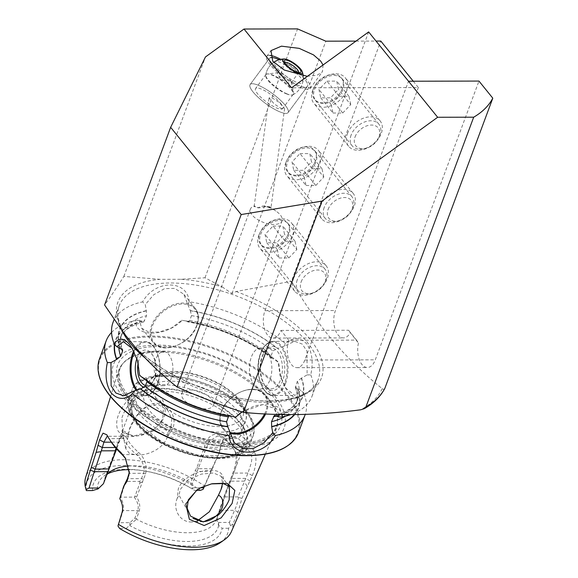 <?xml version="1.0" encoding="UTF-8"?>
<svg xmlns="http://www.w3.org/2000/svg" width="578" height="578" viewBox="0 0 578 578"><rect width="100%" height="100%" fill="white"/><g stroke="black" fill="none" stroke-linecap="round" stroke-linejoin="round"><path stroke-width="0.43" stroke-dasharray="2.89 2.17" d="M216.931 498.106L221.511 488.836C226.15 476.655 222.566 470.456 210.775 470.232C199.266 470.167 182.46 477.081 178.284 488.909L177.287 498.171L179.079 495.31L180.119 489.703L187.814 480.137L201.31 474.112L213.549 472.992L221.186 476.301L222.653 483.266M167.338 436.722C164.007 448.066 148.777 455.392 137.434 455.067L129.472 453.513L125.773 448.636L129.58 428.674C133.807 416.89 144.948 403.047 156.645 403.336C168.35 402.938 177.41 416.803 172.829 428.544L167.338 436.722L168.046 432.857L170.98 427.778L171.782 418.942L167.931 410.438L158.199 404.463L146.696 406.565L136.249 416.348L130.122 427.872L128.648 432.958L121.965 430.502L123.02 432.655L133.475 436.217C140.172 435.985 146.978 434.143 153.907 430.675C160.821 425.82 165.539 426.542 168.046 432.857M129.089 398.639C117.984 411.139 114.336 421.976 118.143 431.145C124.624 438.283 135.584 438.29 151.01 431.174C165.07 422.07 168.675 411.254 161.84 398.726C152.505 388.12 141.588 388.098 129.089 398.639M121.922 417.735C124.176 411.789 126.062 407.454 131.77 401.421L146.509 394.044L159.615 400.164L163.444 408.675L162.786 417.641C160.951 423.103 156.956 427.612 150.8 431.152L133.814 435.964L122.558 432.084L121.922 417.735M212.162 483.735L201.281 487.399L197.611 489.472M267.419 206.397C273.083 208.304 271.653 208.145 263.142 205.913L257.672 207.82L254.652 205.934L254.125 206.476L258.612 207.914L267.896 206.425L270.952 207.87L284.593 108.715L280.915 108.324L274.167 103.924L269.073 97.841L272.751 98.231L279.499 102.631L284.593 108.715M272.426 65.733A23.604 6.011 36.5 0 0 292.345 82.141A23.604 6.011 36.5 0 0 307.453 86.389A23.604 6.011 36.5 0 0 304.534 78.991A23.604 6.011 36.5 0 0 279.196 59.722A23.604 6.011 -143.5 0 1 304.534 78.991A23.604 6.011 -143.5 0 1 307.453 86.389A23.604 6.011 -143.5 0 1 292.345 82.141A23.604 6.011 -143.5 0 1 272.426 65.733A23.604 6.011 -143.5 0 1 269.5 58.335A23.604 6.011 36.5 0 0 272.426 65.733M253.041 91.945A23.604 6.011 36.5 0 0 272.968 108.361A23.604 6.011 36.5 0 0 288.075 112.609A23.604 6.011 36.5 0 0 285.149 105.21A23.604 6.011 36.5 0 0 265.23 88.795A23.604 6.011 36.5 0 0 250.122 84.547A23.604 6.011 36.5 0 0 253.041 91.945A23.604 6.011 -143.5 0 1 250.122 84.547A23.604 6.011 -143.5 0 1 265.23 88.795A23.604 6.011 -143.5 0 1 285.149 105.21A23.604 6.011 -143.5 0 1 288.075 112.609A23.604 6.011 -143.5 0 1 272.968 108.361A23.604 6.011 -143.5 0 1 253.041 91.945M323.044 64.989L322.445 71.78L317.055 75.256L307.373 76.339M269.868 55.423A26.971 6.871 36.5 0 0 266.79 56.326A26.971 6.871 36.5 0 0 270.128 64.779A26.971 6.871 36.5 0 0 292.894 83.543A26.971 6.871 36.5 0 0 310.169 88.391A26.971 6.871 36.5 0 0 306.824 79.937A26.971 6.871 36.5 0 0 303.262 75.993M342.306 88.492A17.196 11.871 -39 0 1 329.135 101.432A17.196 11.871 -39 0 1 314.569 99.337A17.196 11.871 -39 0 1 313.565 88.564A17.196 11.871 -39 0 1 326.736 75.624A17.196 11.871 -39 0 1 341.309 77.719A17.196 11.871 -39 0 1 342.306 88.492M351.135 135.021A17.196 11.871 141 0 0 352.139 145.801A17.196 11.871 141 0 0 366.705 147.896A17.196 11.871 141 0 0 379.883 134.956A17.196 11.871 141 0 0 378.879 124.176A17.196 11.871 141 0 0 364.313 122.088A17.196 11.871 141 0 0 351.135 135.021M315.357 160.973A17.196 11.871 -39 0 1 302.186 173.906A17.196 11.871 -39 0 1 287.613 171.818A17.196 11.871 -39 0 1 286.616 161.038A17.196 11.871 -39 0 1 299.787 148.105A17.196 11.871 -39 0 1 314.353 150.193A17.196 11.871 -39 0 1 315.357 160.973M324.186 207.502A17.196 11.871 141 0 0 325.183 218.282A17.196 11.871 141 0 0 339.756 220.37A17.196 11.871 141 0 0 352.927 207.437A17.196 11.871 141 0 0 351.923 196.657A17.196 11.871 141 0 0 337.357 194.562A17.196 11.871 141 0 0 324.186 207.502M288.4 233.447A17.196 11.871 -39 0 1 275.229 246.387A17.196 11.871 -39 0 1 260.656 244.292A17.196 11.871 -39 0 1 259.659 233.519A17.196 11.871 -39 0 1 272.83 220.579A17.196 11.871 -39 0 1 287.403 222.674A17.196 11.871 -39 0 1 288.4 233.447M297.229 279.976A17.196 11.871 141 0 0 298.234 290.756A17.196 11.871 141 0 0 312.799 292.851A17.196 11.871 141 0 0 325.97 279.911A17.196 11.871 141 0 0 324.973 269.131A17.196 11.871 141 0 0 310.4 267.043A17.196 11.871 141 0 0 297.229 279.976M413.27 81.223L418.356 87.524L347.905 87.683L264.97 310.689A17.535 9.624 -90.1 0 0 267.556 335.045A17.535 9.624 -90.1 0 0 272.989 338.087A17.535 9.624 -90.1 0 0 280.922 330.414L288.899 340.276L356.525 340.117L348.548 330.255L358.454 343.086L356.525 340.117M358.454 343.086A17.535 9.624 -90.1 0 0 361.929 364.472A17.535 9.624 -90.1 0 0 367.355 367.507A17.535 9.624 -90.1 0 0 375.295 359.834L478.96 81.072M288.899 340.276A17.535 9.624 -90.1 0 0 291.478 364.631A17.535 9.624 -90.1 0 0 296.911 367.666A17.535 9.624 -90.1 0 0 304.844 360L408.516 81.238M418.356 87.524L335.421 310.531A17.535 9.624 -90.1 0 0 338.007 334.886A17.535 9.624 -90.1 0 0 343.433 337.92A17.535 9.624 -90.1 0 0 350.181 332.856M136.87 358.642A18.713 10.274 89.9 0 1 151.299 353.237A18.713 10.274 89.9 0 1 152.26 354.581A18.713 10.274 89.9 0 1 152.325 382.802A18.713 10.274 89.9 0 1 144.5 387.318M145.591 385.54A17.029 9.349 -90.1 0 0 146.993 385.728A17.029 9.349 -90.1 0 0 153.119 381.531A17.029 9.349 -90.1 0 0 153.062 355.853A17.029 9.349 -90.1 0 0 152.187 354.625A17.029 9.349 -90.1 0 0 146.913 351.677A17.029 9.349 -90.1 0 0 138.142 362.984M265.844 386.675A22.087 12.124 -90.1 0 0 282.678 380.837A22.087 12.124 -90.1 0 0 279.42 350.16A22.087 12.124 -90.1 0 0 264.63 351.785A22.087 12.124 -90.1 0 0 264.71 385.085A22.087 12.124 -90.1 0 0 265.844 386.675M277.498 351.554A20.396 11.199 89.9 0 1 281.941 374.407A20.396 11.199 89.9 0 1 271.27 388.813A20.396 11.199 89.9 0 1 264.948 385.288A20.396 11.199 89.9 0 1 263.9 383.814A20.396 11.199 89.9 0 1 263.828 353.057A20.396 11.199 89.9 0 1 271.176 348.021A20.396 11.199 89.9 0 1 277.498 351.554M158.343 382.744A17.029 9.349 -90.1 0 0 163.617 385.692A17.029 9.349 -90.1 0 0 172.519 373.67A17.029 9.349 -90.1 0 0 168.812 354.589A17.029 9.349 -90.1 0 0 163.538 351.641A17.029 9.349 -90.1 0 0 154.637 363.663A17.029 9.349 -90.1 0 0 158.343 382.744M266.928 351.576A20.396 11.199 89.9 0 1 271.371 374.436A20.396 11.199 89.9 0 1 260.7 388.842A20.396 11.199 89.9 0 1 254.385 385.309A20.396 11.199 89.9 0 1 249.942 362.457A20.396 11.199 89.9 0 1 260.606 348.043A20.396 11.199 89.9 0 1 266.928 351.576M190.263 310.567L191.528 315.61L189.678 320.487L187.496 321.83L186.304 321.007L181.702 320.27L171.558 327.943L159.282 332.054L149.102 332.206L141.661 328.217L139.479 320.371L143.749 321.932L146.53 315.718L146.364 310.863L145.259 304.592L153.726 294.737L164.571 288.646L174.78 288.4L183.746 294.18L190.263 310.567A97.595 45.965 -159.6 0 1 277.534 348.469L284.022 346.33L294.636 341.302L302.301 344.105L306.997 351.251L307.113 374.891L301.506 378.12A97.595 45.965 -159.6 0 1 275.749 416.283M301.506 378.12L297.374 381.234L295.43 387.527L301.217 390.612L294.758 395.431L285.337 387.722L280.063 375.678L278.235 362.204L273.705 358.967L271.891 358.439L271.096 355.846L272.881 350.947L277.534 348.469M177.287 498.171C172.352 509.074 179.888 522.418 191.528 521.963L197.264 520.966M190.53 516.14L179.079 495.31M136.639 496.986L145.598 473.938C147.231 465.406 144.919 458.253 138.655 452.48A59.462 28.011 -159.6 0 1 131.083 444.778A59.462 28.011 -159.6 0 1 126.192 437.069L123.504 438.601A61.658 29.037 20.4 0 0 128.576 446.592A61.658 29.037 20.4 0 0 136.422 454.583C141.09 457.87 146.017 468.187 143.481 473.303L141.494 478.642L139.876 481.38L126.04 481.416M204.316 486.127L219.604 451.469L220.543 447.256L222.826 441.917L231.8 436.007L238.071 438.341A78.377 36.913 -159.6 0 1 245.621 446.324A78.377 36.913 -159.6 0 1 250.996 454.315C251.921 455.919 252.022 458.78 251.293 462.891L248.013 473.064L237.999 496.892L238.504 497.405C237.659 502.217 236.351 506.53 234.581 510.338L229.387 522.433L218.722 522.454L217.169 517.924L224.495 496.921L224.336 496.227L229.278 482.926L230.564 481.171L233.635 473.093C236.677 465.81 237.703 459.561 236.72 454.351A61.658 29.037 20.4 0 0 234.379 450.118A61.658 29.037 20.4 0 0 223.802 438.37L217.285 436.043L208.448 441.946L205.84 450.594L204.554 452.35L192.409 483.504L193.623 487.796L192.539 488.721L190.653 482.883L195.176 470.716L196.939 467.609L206.332 441.317C210.623 433.905 216.158 432.409 222.92 436.845A59.462 28.011 -159.6 0 1 230.485 444.547A59.462 28.011 -159.6 0 1 233.122 448.174A59.462 28.011 -159.6 0 1 235.383 452.256C236.886 458.029 235.94 465.189 232.551 473.736L223.903 496.791L216.533 519.015A59.462 28.011 -159.6 0 1 216.201 520.027A59.462 28.011 -159.6 0 1 136.437 519.203L139.154 511.176C140.49 506.516 139.652 501.791 136.639 496.993L134.912 496.423L134.226 497.131L120.73 497.167L125.433 482.319M220.312 542.67A74.858 35.258 -159.6 0 0 228.577 528.256L230.434 525.77L232.92 524.029L238.057 512.057L241.944 498.388L252.268 475.643C256.141 466.612 256.935 458.773 254.652 452.126A81.39 38.336 20.4 0 0 249.067 443.825A81.39 38.336 20.4 0 0 241.236 435.53C234.018 430.408 227.978 431.759 223.108 439.576L220.818 444.916L219.662 452.047L204.634 486.047A77.777 36.631 -159.6 0 0 85.696 477.298M254.652 452.126L250.996 454.315L236.72 454.351L235.383 452.256M263.142 205.913A16.856 7.94 -159.6 0 1 275.916 211.049A16.856 7.94 -159.6 0 1 280.301 214.937A16.856 7.94 -159.6 0 1 282.013 220.839A16.856 7.94 -159.6 0 1 268.806 223.932A16.856 7.94 -159.6 0 1 252.124 214.994A16.856 7.94 -159.6 0 1 250.411 209.091A16.856 7.94 -159.6 0 1 254.652 205.934M211.721 399.333A16.856 7.94 -159.6 0 1 213.434 405.243A16.856 7.94 -159.6 0 1 200.226 408.328A16.856 7.94 -159.6 0 1 183.544 399.398A16.856 7.94 -159.6 0 1 181.832 393.488A16.856 7.94 -159.6 0 1 195.039 390.403A16.856 7.94 -159.6 0 1 211.721 399.333M237.255 410.553A52.425 24.695 -159.6 0 1 242.572 428.927A52.425 24.695 -159.6 0 1 201.505 438.529A52.425 24.695 -159.6 0 1 149.615 410.756A52.425 24.695 -159.6 0 1 144.298 392.383A52.425 24.695 -159.6 0 1 185.365 382.78A52.425 24.695 -159.6 0 1 237.255 410.553M127.319 399.579A84.099 39.607 -159.6 0 1 118.447 371.112A84.099 39.607 -159.6 0 1 122.24 364.27A84.099 39.607 -159.6 0 1 191.383 356.171A84.099 39.607 -159.6 0 1 267.903 399.261A84.099 39.607 -159.6 0 1 277.635 422.063A84.099 39.607 -159.6 0 1 276.038 429.721A84.099 39.607 -159.6 0 1 209.496 443.918A84.099 39.607 -159.6 0 1 127.319 399.579M274.853 396.125A91.028 42.873 -159.6 0 1 240.181 447.502A91.028 42.873 -159.6 0 1 122.688 396.472A91.028 42.873 -159.6 0 1 157.368 345.095A91.028 42.873 -159.6 0 1 274.853 396.125M111.547 332.444A106.121 49.983 -159.6 0 1 135.808 320.436C133.641 337.364 165.727 337.292 182.171 320.328A106.121 49.983 -159.6 0 1 183.847 320.602A106.121 49.983 -159.6 0 1 259.536 348.744A106.121 49.983 -159.6 0 1 278.574 362.196L280.756 376.769L286.377 389.348L288.733 392.686C294.375 399.492 299.397 399.73 303.804 393.401A106.121 49.983 -159.6 0 1 305.263 414.368M307.113 374.891L310.754 374.891C313.449 362.233 312.142 351.944 306.831 344.033C300.184 337.155 293.039 336.988 285.387 343.527L284.022 346.33M187.698 304.498L189.223 301.759A106.121 49.983 -159.6 0 1 285.387 343.527M189.223 301.759C187.554 279.362 154.904 279.441 142.621 301.868L145.259 304.592M113.028 322.416A106.121 49.983 -159.6 0 1 142.621 301.868M384.97 388.084C384.168 389.406 383.265 389.594 382.246 388.647C363.36 373.684 345.413 355.947 328.398 335.428C315.422 319.164 303.11 301.116 291.449 281.269L380.786 41.06M181.138 279.282A108.621 51.16 -159.6 0 1 222.248 286.955L205.002 277.765L181.138 279.282L160.142 279.333L123.851 276.414C116.843 287.504 110.42 297.02 104.582 304.96M222.248 286.955L231.988 293.545L236.091 291.507L291.449 281.269M241.828 411.854L255.1 405.648L268.337 403.979L278.032 407.078L282.23 414.578M310.754 374.891A106.121 49.983 -159.6 0 1 311.954 396.4A106.121 49.983 -159.6 0 1 290.589 414.636M120.448 348.83A97.595 45.965 -159.6 0 1 146.212 310.668M139.594 375.288L138.142 361.488L132.283 348.563M161.356 390.374A97.595 45.965 -159.6 0 1 144.428 378.482L139.919 375.274M236.25 417.114L231.691 416.384A97.595 45.965 -159.6 0 1 230.962 416.261M147.007 381.581L146.234 379.002L144.428 378.482M231.691 416.384L230.499 415.56L229.126 415.95M114.502 344.206A97.595 45.965 -159.6 0 1 142.376 321.108M139.479 320.371L135.808 320.436M186.304 321.007A97.595 45.965 -159.6 0 1 187.106 321.137A97.595 45.965 -159.6 0 1 256.711 347.024A97.595 45.965 -159.6 0 1 273.705 358.967M182.171 320.328L181.702 320.27M297.605 388.524A97.595 45.965 -159.6 0 1 294.657 414.607M303.804 393.401L301.217 390.612M86.339 490.578A74.858 35.258 -159.6 0 1 123.309 465.557A74.858 35.258 -159.6 0 1 200.53 490.317M196.368 490.325L194.403 490.332L192.351 489.067L192.539 488.721M92.466 490.563A68.233 32.137 -159.6 0 1 143.387 470.759A68.233 32.137 -159.6 0 1 192.048 488.858A68.233 32.137 -159.6 0 1 194.403 490.332M97.407 489.284A63.84 30.07 -159.6 0 1 104.445 475.708A63.84 30.07 -159.6 0 1 107.811 473.736M129.32 469.661A63.84 30.07 -159.6 0 1 145.064 471.034A63.84 30.07 -159.6 0 1 190.596 487.969A63.84 30.07 -159.6 0 1 192.351 489.067M103.888 483.078A59.462 28.011 -159.6 0 1 104.734 478.57A59.462 28.011 -159.6 0 1 107.038 474.61M128.677 466.027A59.462 28.011 -159.6 0 1 190.653 482.883M103.715 483.41L98.014 488.93M232.92 524.029A77.777 36.631 -159.6 0 1 231.446 531.507M228.577 528.256L222.111 528.27A68.233 32.137 -159.6 0 1 126.112 528.494L119.646 528.509M126.112 528.494L136.437 519.203M216.533 519.015L218.643 525.366L222.111 528.27M218.643 525.366A63.84 30.07 -159.6 0 1 129.804 525.568M126.192 437.069L122.738 435.032L119.386 441.52L116.633 449.012M237.999 496.892L224.495 496.921M244.4 481.142L230.564 481.171M219.669 450.565L205.84 450.594M219.662 452.047L219.654 450.24M212.256 468.686L198.514 468.715M200.645 487.781L193.623 487.796M218.607 525.156L218.722 522.454M229.387 522.433L230.434 525.77M134.226 497.131C137.853 502.029 139.009 506.509 137.694 510.562L134.884 518.112L129.949 522.664L119.292 522.685L123.092 510.598C124.198 506.776 123.324 502.47 120.484 497.68L120.73 497.167M129.949 522.664L129.862 525.366M117.984 526.031L119.292 522.685M116.012 448.304L121.033 436.563L121.691 436.26L123.504 438.601L109.228 438.637L107.833 436.571M111.128 441.852A78.377 36.913 -159.6 0 1 109.228 438.637L107.429 435.841M129.393 472.147L125.729 458.766M139.876 481.38L139.854 483.136L134.912 496.423M247.189 486.091L244.328 482.052M249.985 480.983L245.729 478.403L231.648 478.432L230.564 479.075M241.236 435.53L238.071 438.341L223.802 438.37L222.92 436.845M223.108 439.576L222.826 441.917L208.448 441.946L206.332 441.317M220.818 444.916L220.543 447.256L206.462 447.285L204.345 446.657M241.944 498.388L238.504 497.405M212.191 468.852L213.231 467.075M120.484 497.68L119.769 498.67M203.629 449.641L204.554 452.35M229.278 482.926L229.531 481.647M142.253 481.864L139.854 483.136M138.655 452.48L136.422 454.583L122.153 454.611M134.884 518.112L136.256 518.957M223.903 496.798L224.336 496.227M216.613 518.769L217.169 517.924M198.622 468.288L196.939 467.609M192.409 483.504L190.971 483.208M128.648 432.958L127.68 436.816M278.661 414.513L276.508 408.899L262.405 404.629L242.066 411.933M123.851 276.414L205.465 56.962M205.002 277.765L297.554 28.9M280.922 330.414L348.548 330.255M368.641 31.927L347.905 87.683L291.55 87.813M355.969 41.117L376.032 41.067M231.988 293.545L325.833 41.183M303.19 75.92A26.971 6.871 36.5 0 0 280.764 59.339M270.518 57.67A23.604 6.011 36.5 0 0 269.5 58.335A23.604 6.011 -143.5 0 1 270.518 57.67M314.511 89.511A16.979 11.726 -39 0 1 333.925 75.436A16.979 11.726 -39 0 1 342.899 89.445A16.979 11.726 -39 0 1 323.485 103.513A16.979 11.726 -39 0 1 314.511 89.511M312.647 90.573A20.23 13.966 -39 0 1 328.145 75.35A20.23 13.966 -39 0 1 345.29 77.813A20.23 13.966 -39 0 1 346.468 90.493A20.23 13.966 -39 0 1 330.97 105.716A20.23 13.966 -39 0 1 313.825 103.252A20.23 13.966 -39 0 1 312.647 90.573M347.45 133.605A20.23 13.966 -39 0 1 362.948 118.389A20.23 13.966 -39 0 1 380.086 120.845A20.23 13.966 -39 0 1 381.263 133.532A20.23 13.966 -39 0 1 377.434 140.143A20.23 13.966 -39 0 1 368.049 147.73A20.23 13.966 -39 0 1 348.628 146.285A20.23 13.966 -39 0 1 347.45 133.605M355.065 136.914A14.327 9.891 -39 0 1 371.452 125.043A14.327 9.891 -39 0 1 379.016 136.856A14.327 9.891 -39 0 1 376.3 141.545A14.327 9.891 -39 0 1 369.66 146.913A14.327 9.891 -39 0 1 357.385 147.26A14.327 9.891 -39 0 1 355.065 136.914M326.931 81.122L336.692 81.101L338.47 89.453L330.479 97.827L320.711 97.848L318.94 89.496L326.931 81.122L339.199 96.295L331.208 104.669L318.94 89.496M320.711 97.848L332.979 113.021L331.208 104.669M332.979 113.021L342.747 112.999L330.479 97.827M342.747 112.999L350.738 104.625L338.47 89.453M339.199 96.295L348.968 96.273L350.738 104.625M348.968 96.273L336.692 81.101M287.562 161.984A16.979 11.726 -39 0 1 306.969 147.917A16.979 11.726 -39 0 1 315.942 161.919A16.979 11.726 -39 0 1 296.528 175.994A16.979 11.726 -39 0 1 287.562 161.984M285.698 163.047A20.23 13.966 -39 0 1 301.196 147.831A20.23 13.966 -39 0 1 318.334 150.287A20.23 13.966 -39 0 1 319.511 162.967A20.23 13.966 -39 0 1 304.014 178.19A20.23 13.966 -39 0 1 286.876 175.726A20.23 13.966 -39 0 1 285.698 163.047M320.494 206.086A20.23 13.966 -39 0 1 335.991 190.863A20.23 13.966 -39 0 1 353.136 193.327A20.23 13.966 -39 0 1 354.314 206.006A20.23 13.966 -39 0 1 350.478 212.617A20.23 13.966 -39 0 1 341.099 220.204A20.23 13.966 -39 0 1 321.671 218.766A20.23 13.966 -39 0 1 320.494 206.086M328.109 209.395A14.327 9.891 -39 0 1 344.495 197.517A14.327 9.891 -39 0 1 352.067 209.337A14.327 9.891 -39 0 1 349.35 214.019A14.327 9.891 -39 0 1 342.703 219.394A14.327 9.891 -39 0 1 330.428 219.741A14.327 9.891 -39 0 1 328.109 209.395M299.982 153.603L309.743 153.582L311.513 161.934L303.522 170.308L293.761 170.329L291.991 161.977L299.982 153.603L312.25 168.776L304.259 177.15L291.991 161.977M293.761 170.329L306.029 185.502L304.259 177.15M306.029 185.502L315.79 185.48L303.522 170.308M315.79 185.48L323.781 177.106L311.513 161.934M312.25 168.776L322.011 168.754L323.781 177.106M322.011 168.754L309.743 153.582M260.606 234.466A16.979 11.726 -39 0 1 280.019 220.391A16.979 11.726 -39 0 1 288.986 234.401A16.979 11.726 -39 0 1 269.579 248.468A16.979 11.726 -39 0 1 260.606 234.466M258.742 235.528A20.23 13.966 -39 0 1 274.239 220.305A20.23 13.966 -39 0 1 291.377 222.768A20.23 13.966 -39 0 1 292.555 235.448A20.23 13.966 -39 0 1 277.057 250.664A20.23 13.966 -39 0 1 259.919 248.208A20.23 13.966 -39 0 1 258.742 235.528M293.545 278.56A20.23 13.966 -39 0 1 309.042 263.344A20.23 13.966 -39 0 1 326.18 265.801A20.23 13.966 -39 0 1 327.358 278.488A20.23 13.966 -39 0 1 323.521 285.099A20.23 13.966 -39 0 1 314.143 292.685A20.23 13.966 -39 0 1 294.722 291.24A20.23 13.966 -39 0 1 293.545 278.56M301.16 281.869A14.327 9.891 -39 0 1 317.539 269.991A14.327 9.891 -39 0 1 325.111 281.811A14.327 9.891 -39 0 1 322.394 286.5A14.327 9.891 -39 0 1 315.747 291.868A14.327 9.891 -39 0 1 303.479 292.215A14.327 9.891 -39 0 1 301.16 281.869M273.026 226.077L282.786 226.056L284.557 234.408L276.566 242.782L266.805 242.803L265.035 234.451L273.026 226.077L285.294 241.25L277.303 249.624L265.035 234.451M266.805 242.803L279.073 257.976L277.303 249.624M279.073 257.976L288.834 257.954L276.566 242.782M288.834 257.954L296.825 249.58L284.557 234.408M285.294 241.25L295.055 241.228L296.825 249.58M295.055 241.228L282.786 226.056M287.187 93.961A16.856 4.299 -143.5 0 1 268.055 79.742A16.856 4.299 -143.5 0 1 265.743 75.003A16.856 4.299 -143.5 0 1 265.967 74.461A16.856 4.299 -143.5 0 1 271.855 74.996A16.856 4.299 -143.5 0 1 290.987 89.214A16.856 4.299 -143.5 0 1 293.075 94.496A16.856 4.299 -143.5 0 1 292.62 94.871A16.856 4.299 -143.5 0 1 287.187 93.961M280.568 103.318A16.856 4.299 -143.5 0 1 282.656 108.599A16.856 4.299 -143.5 0 1 271.862 105.564A16.856 4.299 -143.5 0 1 257.629 93.838A16.856 4.299 -143.5 0 1 255.541 88.557A16.856 4.299 -143.5 0 1 266.335 91.591A16.856 4.299 -143.5 0 1 280.568 103.318M265.743 75.003A18.879 18.879 0 0 1 274.767 61.636A17.506 4.458 -143.5 0 1 280.518 62.518A17.506 4.458 -143.5 0 1 295.726 72.496A17.506 4.458 -143.5 0 1 302.756 82.322A17.506 4.458 -143.5 0 1 296.442 82.206A17.506 4.458 -143.5 0 1 281.782 72.712A17.506 4.458 -143.5 0 1 274.153 62.85M286.702 93.954A16.856 4.848 -144.5 0 1 267.556 79.807A16.856 4.848 -144.5 0 1 265.685 75.407A16.856 4.848 -144.5 0 1 267.433 73.97A16.856 4.848 -144.5 0 1 272.657 75.032A16.856 4.848 -144.5 0 1 291.796 89.185A16.856 4.848 -144.5 0 1 293.61 92.653A16.856 4.848 -144.5 0 1 292.815 94.77A16.856 4.848 -144.5 0 1 286.702 93.954M290.423 80.27A8.432 2.42 -144.5 0 1 291.334 82.004A8.432 2.42 -144.5 0 1 291.225 82.82A8.432 2.42 -144.5 0 1 285.489 81.512A8.432 2.42 -144.5 0 1 278.307 75.581A8.432 2.42 -144.5 0 1 277.505 73.03A8.432 2.42 -144.5 0 1 278.249 72.662A8.432 2.42 -144.5 0 1 284.304 74.967A8.432 2.42 -144.5 0 1 290.423 80.27M291.225 82.82L298.53 72.59A8.432 2.42 -144.5 0 1 298.53 72.59A8.432 2.42 -144.5 0 1 297.793 72.958A8.432 2.42 -144.5 0 1 291.731 70.646A8.432 2.42 -144.5 0 1 285.611 65.343A8.432 2.42 -144.5 0 1 284.708 63.609A8.432 2.42 -144.5 0 1 284.81 62.792A8.432 2.42 -144.5 0 1 284.817 62.785L277.505 73.03M129.58 428.674L130.122 427.872M128.28 398.191A83.572 39.362 -159.6 0 1 123.23 363.107A83.572 39.362 -159.6 0 1 191.939 355.058A83.572 39.362 -159.6 0 1 267.975 397.874A83.572 39.362 -159.6 0 1 277.65 420.538A83.572 39.362 -159.6 0 1 217.574 443.601A83.572 39.362 -159.6 0 1 128.28 398.191M264.97 310.689L335.421 310.531M136.09 390.345A27.065 14.862 -90.1 0 0 145.042 395.771A27.065 14.862 -90.1 0 0 157.288 383.937A27.065 14.862 -90.1 0 0 158.09 356.034A27.065 14.862 -90.1 0 0 144.919 341.641A27.065 14.862 -90.1 0 0 133.677 351.084M137.051 390.042A26.393 14.486 -90.1 0 0 157.548 383.554A26.393 14.486 -90.1 0 0 154.131 347.494A26.393 14.486 -90.1 0 0 134.226 352.175M196.823 325.363A27.065 18.684 -39 0 1 176.088 345.731A27.065 18.684 -39 0 1 153.156 342.436A27.065 18.684 -39 0 1 151.581 325.472A27.065 18.684 -39 0 1 172.316 305.112A27.065 18.684 -39 0 1 195.248 308.399A27.065 18.684 -39 0 1 196.823 325.363M196.563 325.746A26.393 18.221 -39 0 1 166.392 347.616A26.393 18.221 -39 0 1 152.448 325.848A26.393 18.221 -39 0 1 182.619 303.977A26.393 18.221 -39 0 1 196.563 325.746M285.503 383.64A27.065 14.862 89.9 0 1 273.257 395.482A27.065 14.862 89.9 0 1 260.086 381.09A27.065 14.862 89.9 0 1 260.888 353.194A27.065 14.862 89.9 0 1 273.134 341.352A27.065 14.862 89.9 0 1 286.305 355.737A27.065 14.862 89.9 0 1 285.503 383.64M284.636 383.257A26.393 14.486 89.9 0 1 264.514 390.237A26.393 14.486 89.9 0 1 260.627 353.57A26.393 14.486 89.9 0 1 280.749 346.598A26.393 14.486 89.9 0 1 284.636 383.257M265.591 414.021A27.065 18.684 141 0 0 266.595 411.652A27.065 18.684 141 0 0 265.02 394.687A27.065 18.684 141 0 0 242.088 391.393A27.065 18.684 141 0 0 221.352 411.76A27.065 18.684 141 0 0 222.927 428.724A27.065 18.684 141 0 0 230.543 433.464M264.558 413.971A26.393 18.221 141 0 0 265.728 411.276A26.393 18.221 141 0 0 251.784 389.507A26.393 18.221 141 0 0 221.612 411.377A26.393 18.221 141 0 0 230.282 432.46M240.21 402.606A52.425 24.695 -159.6 0 1 245.527 420.986A52.425 24.695 -159.6 0 1 204.46 430.581A52.425 24.695 -159.6 0 1 152.57 402.808A52.425 24.695 -159.6 0 1 147.253 384.435A52.425 24.695 -159.6 0 1 188.32 374.833A52.425 24.695 -159.6 0 1 240.21 402.606M238.071 399.275A48.379 22.788 -159.6 0 1 219.64 426.578A48.379 22.788 -159.6 0 1 157.194 399.456A48.379 22.788 -159.6 0 1 175.625 372.153A48.379 22.788 -159.6 0 1 238.071 399.275M246.705 412.757A64.736 30.49 -159.6 0 1 253.28 435.451A64.736 30.49 -159.6 0 1 202.567 447.3A64.736 30.49 -159.6 0 1 138.503 413.01A64.736 30.49 -159.6 0 1 131.929 390.323A64.736 30.49 -159.6 0 1 182.641 378.467A64.736 30.49 -159.6 0 1 246.705 412.757M245.282 410.539A62.034 29.218 -159.6 0 1 221.649 445.551A62.034 29.218 -159.6 0 1 141.581 410.777A62.034 29.218 -159.6 0 1 165.214 375.758A62.034 29.218 -159.6 0 1 245.282 410.539M243.699 420.842A64.736 30.49 -159.6 0 1 250.274 443.536A64.736 30.49 -159.6 0 1 199.562 455.385A64.736 30.49 -159.6 0 1 135.49 421.095A64.736 30.49 -159.6 0 1 128.923 398.408A64.736 30.49 -159.6 0 1 179.635 386.552A64.736 30.49 -159.6 0 1 243.699 420.842M240.621 423.082A62.034 29.218 -159.6 0 1 216.988 458.094A62.034 29.218 -159.6 0 1 136.921 423.32A62.034 29.218 -159.6 0 1 160.554 388.308A62.034 29.218 -159.6 0 1 240.621 423.082M138.547 424.707A59.462 28.011 -159.6 0 1 132.514 403.863A59.462 28.011 -159.6 0 1 179.093 392.975A59.462 28.011 -159.6 0 1 237.948 424.476A59.462 28.011 -159.6 0 1 243.988 445.32A59.462 28.011 -159.6 0 1 197.401 456.208A59.462 28.011 -159.6 0 1 138.547 424.707M137.658 423.32A61.152 28.799 -159.6 0 1 160.951 388.806A61.152 28.799 -159.6 0 1 239.877 423.082A61.152 28.799 -159.6 0 1 216.584 457.595A61.152 28.799 -159.6 0 1 137.658 423.32M271.841 395.07A86.953 40.959 -159.6 0 1 238.721 444.142A86.953 40.959 -159.6 0 1 126.495 395.403A86.953 40.959 -159.6 0 1 159.615 346.323A86.953 40.959 -159.6 0 1 271.841 395.07M99.517 358.75A106.121 49.983 -159.6 0 1 182.648 339.322A106.121 49.983 -159.6 0 1 287.671 395.54A106.121 49.983 -159.6 0 1 298.443 432.734M110.644 396.501A105.442 49.665 -159.6 0 1 150.815 336.988A105.442 49.665 -159.6 0 1 286.905 396.096A105.442 49.665 -159.6 0 1 246.734 455.609A105.442 49.665 -159.6 0 1 110.644 396.501M122.095 330.826A106.121 49.983 -159.6 0 1 119.249 305.697A106.121 49.983 -159.6 0 1 202.372 286.262A106.121 49.983 -159.6 0 1 307.402 342.479A106.121 49.983 -159.6 0 1 318.175 379.674A106.121 49.983 -159.6 0 1 247.37 401.096A106.121 49.983 -159.6 0 1 144.746 357.681M236.091 291.507A108.621 51.16 -159.6 0 1 310.494 339.785A108.621 51.16 -159.6 0 1 274.29 400.973A108.621 51.16 -159.6 0 1 135.252 347.27M382.246 388.647A169.448 79.807 -159.6 0 1 360.643 409.802M123.822 333.138A108.621 51.16 -159.6 0 1 160.142 279.333M120.737 348.83A97.27 45.814 -159.6 0 1 146.364 310.863M231.54 416.189A97.27 45.814 -159.6 0 1 144.71 378.482M121.77 349.011A93.896 44.224 -159.6 0 1 121.936 333.535A93.896 44.224 -159.6 0 1 146.53 315.718M118.851 347.877A93.896 44.224 -159.6 0 1 120.123 338.412A93.896 44.224 -159.6 0 1 144.738 320.588M114.784 344.51A97.27 45.814 -159.6 0 1 142.535 321.303M190.422 310.762A97.27 45.814 -159.6 0 1 277.245 348.469M191.528 315.61A93.896 44.224 -159.6 0 1 272.881 350.947M189.678 320.487A93.896 44.224 -159.6 0 1 271.096 355.846M186.456 321.202A97.27 45.814 -159.6 0 1 273.416 358.967M301.225 378.12A97.27 45.814 -159.6 0 1 275.598 416.088M297.374 381.234A93.896 44.224 -159.6 0 1 297.952 398.993A93.896 44.224 -159.6 0 1 275.684 416.196M295.553 386.09A93.896 44.224 -159.6 0 1 296.138 403.87A93.896 44.224 -159.6 0 1 285.257 416.254M297.316 388.524A97.27 45.814 -159.6 0 1 294.245 414.607M238.057 512.057L234.581 510.338L219.98 510.374L219.51 510.988M252.268 475.643L248.013 473.064L233.635 473.093L232.551 473.736M211.57 469.835L210.594 471.424L196.888 471.453L195.176 470.716M117.399 446.852L115.318 447.495M119.386 441.52L118.295 442.156L111.337 442.17M145.598 473.938L143.481 473.303L129.104 473.339M143.611 479.27L141.494 478.642L127.413 478.671M139.154 511.176L137.694 510.562L123.092 510.598L122.095 512.325M304.844 360L375.295 359.834M211.505 483.873L210.659 484.068M122.24 364.27L120.166 368.273C117.305 375.837 120.072 385.027 128.475 395.829C143.85 415.43 179.707 434.598 212.769 440.638C231.446 444.077 246.936 443.933 259.247 440.19C272.411 435.4 274.348 431.217 276.587 426.448L277.635 422.063M288.075 112.609L307.453 86.389L288.075 112.609M310.169 88.391L322.445 71.78M352.139 145.801L314.569 99.337M325.183 218.282L287.613 171.818M298.234 290.756L260.656 244.292M153.062 355.853L152.26 354.581M153.119 381.531L152.325 382.802M163.617 385.692L146.993 385.728M260.7 388.842L271.27 388.813M123.417 341.692L144.919 341.641C156.761 340.68 164.441 367.102 157.613 383.792C154.608 391.479 150.417 395.475 145.042 395.771L123.54 395.822M141.661 328.217L153.156 342.436C162.086 355.239 191 343.953 196.888 325.602C199.309 318.753 198.76 313.023 195.248 308.399L183.746 294.18M294.636 341.302L273.134 341.352C267.759 341.649 263.568 345.644 260.562 353.339C253.258 370.744 262.614 397.454 273.257 395.482L294.758 395.431M234.422 442.929L222.927 428.724C219.416 424.108 218.867 418.371 221.287 411.522C227.176 393.17 256.09 381.885 265.02 394.687L276.508 408.899M123.02 432.655L122.558 432.084M282.013 220.839L213.434 405.243M242.572 428.927L245.527 420.986C247.312 416.94 247.341 409.47 239.971 400.07C228.707 387.282 212.56 378.38 191.528 373.388C181.059 371.148 171.811 370.852 163.776 372.499L154.427 376.076C152.802 376.292 150.41 379.081 147.253 384.435L144.298 392.383M253.28 435.451L254.168 426.925C253.431 421.694 250.888 416.413 246.553 411.066C222.19 378.417 140.519 361.156 131.929 390.323L128.923 398.408L128.027 406.84C128.742 412.092 131.285 417.41 135.649 422.785C160.005 455.435 241.683 472.696 250.274 443.536L253.28 435.451M104.734 478.57L132.514 403.863C130.462 409.34 132.441 415.929 138.453 423.652L163.444 443.102L197.857 455.428L228.686 455.984L238.786 451.758L243.988 445.32L216.201 520.027M110.564 396.667L118.447 371.112M311.954 396.4L318.175 379.674C312.879 397.115 278.567 406.197 236.85 397.715C194.844 390.013 149.355 365.672 129.819 340.774C119.133 327.04 115.607 315.342 119.249 305.697L114.09 319.562M143.749 321.932C130.209 325.631 122.334 331.122 120.123 338.412L121.936 333.535C120.159 338.195 120.39 343.628 122.63 349.842M230.499 415.56C198.109 409.658 170.019 397.469 146.234 379.002M271.891 358.439C248.07 339.936 219.943 327.733 187.496 321.83M187.106 321.137L183.847 320.602M256.711 347.024L259.536 348.744M295.43 387.527C297.684 393.755 297.923 399.196 296.138 403.87L297.952 398.993C296.138 405.973 288.278 411.464 274.369 415.459M145.064 471.034L143.387 470.759M190.596 487.969L192.048 488.858M110.456 471.489L104.445 475.708M265.309 454.214L276.038 429.721M250.411 209.091L181.832 393.488M275.916 211.049L269.326 206.592L267.896 206.425M231.8 436.007L217.285 436.043M121.691 436.26L107.14 436.296M108.534 437.373L106.807 434.786M129.501 471.424L129.306 473.223M126.156 459.423L125.318 458.043M212.299 468.411L211.216 470.21M233.122 448.174L234.379 450.118M121.04 436.571L122.738 435.039M167.931 410.438L159.615 400.164M229.502 486.582L221.186 476.301M196.975 489.891L197.618 489.479M202.965 521.681L191.896 521.956M121.965 430.502L125.773 448.636M286.37 389.348L285.351 387.722M131.806 347.775L132.824 349.401M260.606 348.043L271.176 348.021M163.538 351.641L146.913 351.677M263.9 383.814L264.71 385.085M263.828 353.057L264.63 351.785M272.989 338.087L343.433 337.92M296.911 367.666L367.355 367.507M324.973 269.131L287.403 222.674M351.923 196.657L314.353 150.193M378.879 124.176L341.309 77.719M266.79 56.326L271.01 50.618M250.122 84.547L269.5 58.335L250.122 84.547M254.125 206.476L269.073 97.841M380.086 120.845L345.29 77.813M376.3 141.545L377.434 140.143M369.66 146.913L368.049 147.73M348.628 146.285L313.825 103.252M353.136 193.327L318.334 150.287M349.35 214.019L350.478 212.617M342.703 219.394L341.099 220.204M321.671 218.766L286.876 175.726M326.18 265.801L291.377 222.768M322.394 286.5L323.521 285.099M315.747 291.868L314.143 292.685M294.722 291.24L259.919 248.208M293.075 94.496L282.656 108.599M292.62 94.871A18.879 18.879 0 0 0 302.756 82.322M265.967 74.461L255.541 88.557M291.334 82.004L293.61 92.653M297.793 72.958L299.953 72.691M292.815 94.77A18.879 18.879 0 0 0 303.197 75.985M274.767 61.636A18.879 18.879 0 0 0 265.685 75.407M284.708 63.609L284.246 61.485M278.249 72.662L267.433 73.97"/><path stroke-width="0.87" d="M222.653 483.266L220.984 489.609L218.47 495.238C223.375 497.123 224.914 505.967 219.669 512.014C214.987 518.235 209.301 521.457 202.596 521.688L192.987 518.437M201.014 487.601L211.512 483.88L227.385 483.468L234.834 490.397L232.11 503.438L221.121 517.881L204.164 525.532L189.36 519.297L185.798 503.965L196.968 489.891L201.014 487.601M197.336 489.66L188.32 499.84L187.142 508.207L190.53 516.14L203.333 521.92L218.506 514.89C223.556 509.969 227.118 504.926 229.177 499.746L229.502 486.582L222.761 483.28L212.162 483.735M307.373 76.339L284.26 70.025L272.737 61.254L271.01 50.618L281.457 46.168L299.194 48.357L313.522 54.896L320.718 61.145L323.044 64.989M144.5 387.318A18.713 10.274 89.9 0 1 139.789 384.182A18.713 10.274 89.9 0 1 136.87 358.642M138.142 362.984A17.029 9.349 -90.1 0 0 141.718 382.78A17.029 9.349 -90.1 0 0 145.591 385.54M132.283 348.563L123.417 341.692L116.828 346.721L122.63 349.842L122.514 351.294L120.708 356.192L116.864 359.328L110.983 362.587L111.113 385.757L115.81 392.953L123.547 395.822L133.959 391.003L140.765 388.886L145.165 386.436L147.007 381.581A93.896 44.224 -159.6 0 0 228.353 416.911L226.576 421.796L227.725 426.658L234.422 442.929L243.092 448.651L253.193 448.579L264.247 442.575L272.722 432.835L271.653 426.557L271.523 421.694L274.369 415.459L278.683 417.013L278.661 414.513M202.965 521.681L202.596 521.688M197.264 520.966L209.388 511.754L218.47 495.238M98.983 488.02L103.426 483.714L108.982 468.924L95.095 469.119L89.026 488.042L98.983 488.02L98.014 488.93L92.466 490.563L86.339 490.578L85.212 486.322L96.121 452.328L99.568 439.858L103.028 433.16L106.807 434.786L107.429 435.841A81.39 38.336 20.4 0 0 109.401 439.179A81.39 38.336 20.4 0 0 113.013 444.135A81.39 38.336 20.4 0 0 120.845 452.43L125.318 458.043L129.306 473.223L127.044 481.264L123.656 486.373L119.769 498.67C122.413 503.416 123.186 507.968 122.095 512.325L117.984 526.031L119.646 528.509A74.858 35.258 -159.6 0 0 220.312 542.67L224.322 539.859A77.777 36.631 -159.6 0 1 118.346 524.297M204.655 485.99L203.116 489.32L200.53 490.317L196.368 490.325M85.212 486.322A77.777 36.631 -159.6 0 1 85.696 477.298L110.564 396.667M133.959 391.003L132.586 393.799C124.971 400.128 117.89 399.897 111.344 393.098C106.077 385.288 104.748 375.122 107.349 362.594A106.121 49.983 -159.6 0 1 106.114 341.006A106.121 49.983 -159.6 0 1 111.547 332.444M116.828 346.721L114.234 343.917A106.121 49.983 -159.6 0 1 113.028 322.416L114.09 319.562M114.234 343.917C118.671 337.393 123.743 337.566 129.443 344.437L131.798 347.775L137.47 360.528L139.594 375.288A106.121 49.983 -159.6 0 0 158.538 388.654A106.121 49.983 -159.6 0 0 234.22 416.803A106.121 49.983 -159.6 0 0 235.759 417.056L241.828 411.854M355.969 41.117L325.833 41.183L297.554 28.9L244.01 29.023L205.465 56.962L170.647 127.319L104.582 304.96L123.822 333.138L135.252 347.27C148.647 362.37 162.584 375.613 177.056 387C198.803 396.696 220.926 405.156 243.439 412.374C280.901 416.03 319.966 415.17 360.643 409.802L364.299 408.675L365.867 407.1L473.685 117.189L437.647 117.269L408.516 81.238L478.96 81.072L492.788 98.173A171.948 80.985 -159.6 0 1 473.685 117.189M492.788 98.173L384.84 388.365C380.526 396.559 373.684 403.328 364.299 408.675M413.27 81.223L380.786 41.06L376.032 41.067M282.23 414.578L282.367 416.948L278.683 417.013M290.589 414.636A106.121 49.983 -159.6 0 1 282.367 416.948M234.22 416.803L230.962 416.261A97.595 45.965 -159.6 0 1 161.356 390.374L158.538 388.654M242.066 411.933L235.759 417.056M229.126 415.95L228.353 416.911M227.884 426.846A97.595 45.965 -159.6 0 1 140.483 388.886M116.583 359.328A97.595 45.965 -159.6 0 1 114.502 344.206M107.349 362.594L110.983 362.587M305.263 414.368A106.121 49.983 -159.6 0 1 305.04 414.982A106.121 49.983 -159.6 0 1 275.352 435.559C263.019 457.603 230.933 457.682 228.982 435.66A106.121 49.983 -159.6 0 1 132.586 393.799M228.982 435.66L230.499 432.929M294.657 414.607A97.595 45.965 -159.6 0 1 271.805 426.745M272.722 432.835L275.352 435.559M107.811 473.736A63.84 30.07 -159.6 0 1 129.32 469.661M107.038 474.61A59.462 28.011 -159.6 0 1 110.456 471.489A59.462 28.011 -159.6 0 1 128.677 466.027M116.633 449.012L103.426 483.714M265.309 454.214L231.446 531.507A77.777 36.631 -159.6 0 1 224.322 539.859M203.116 489.32L203.615 487.774L200.645 487.781M203.615 487.774L204.316 486.127M89.026 488.042L86.006 489.588M108.982 468.924L115.13 452.552L115.145 450.804L101.316 450.833L95.247 468.953M107.833 436.571L107.14 436.296L103.917 442.192L101.316 450.833M115.145 450.804L116.012 448.304M125.729 458.766L122.153 454.611A78.377 36.913 -159.6 0 1 111.128 441.852L109.401 439.179M123.656 486.373L127.413 478.671L129.393 472.147M96.121 452.328L100.702 451.743M97.877 445.197L102.227 447.524L115.318 447.495M120.845 452.43L122.153 454.611M128.735 475.925L129.104 473.339M127.044 481.264L127.413 478.671M91.36 467.356L95.095 469.119M115.13 452.552L116.366 449.821M109.676 467.812L109.199 468.491M437.647 117.269L322.011 201.093L243.439 412.374M177.056 387L241.192 214.554L322.011 201.093M241.192 214.554L170.647 127.319M408.516 81.238L368.641 31.927L291.55 87.813L244.01 29.023M280.764 59.339A26.971 6.871 36.5 0 0 269.868 55.423M279.196 59.722A23.604 6.011 36.5 0 0 270.518 57.67A23.604 6.011 -143.5 0 1 279.196 59.722M274.153 62.85A17.506 4.458 -143.5 0 1 274.767 61.636A18.879 18.879 0 0 1 284.448 58.985A11.798 3.396 -144.5 0 1 287.692 59.758A11.798 3.396 -144.5 0 1 302.251 71.694A11.798 3.396 -144.5 0 1 297.526 73.001A11.798 3.396 -144.5 0 1 285.467 64.685A11.798 3.396 -144.5 0 1 284.448 58.985M284.817 62.785A8.432 2.42 -144.5 0 1 290.553 64.107A8.432 2.42 -144.5 0 1 297.728 70.039A8.432 2.42 -144.5 0 1 298.537 72.582M299.881 69.194A10.115 2.912 -144.5 0 1 299.953 72.691A10.115 2.912 -144.5 0 1 292.685 69.924A10.115 2.912 -144.5 0 1 285.337 63.566A10.115 2.912 -144.5 0 1 284.246 61.485A10.115 2.912 -144.5 0 1 290.012 61.42A10.115 2.912 -144.5 0 1 299.881 69.194M133.677 351.084A27.065 14.862 -90.1 0 0 132.673 353.483A27.065 14.862 -90.1 0 0 136.09 390.345M134.226 352.175A26.393 14.486 -90.1 0 0 133.54 353.866A26.393 14.486 -90.1 0 0 137.051 390.042M230.543 433.464A27.065 18.684 141 0 0 265.591 414.021M230.282 432.46A26.393 18.221 141 0 0 264.558 413.971M110.282 395.944A106.121 49.983 -159.6 0 1 99.517 358.75C95.652 369.942 99.25 382.484 110.326 396.371C126.279 415.336 149.962 430.848 181.369 442.9C202.257 450.594 222.335 454.843 241.597 455.63C272.476 456.309 291.42 448.673 298.443 432.734A106.121 49.983 -159.6 0 1 215.312 452.162A106.121 49.983 -159.6 0 1 110.282 395.944M144.746 357.681A106.121 49.983 -159.6 0 1 130.014 342.891A106.121 49.983 -159.6 0 1 122.095 330.826M384.97 388.084A171.948 80.985 -159.6 0 1 365.867 407.1M122.514 351.294A93.896 44.224 -159.6 0 1 121.77 349.011M120.708 356.192A93.896 44.224 -159.6 0 1 118.851 347.877M226.576 421.796A93.896 44.224 -159.6 0 1 145.165 386.436M116.864 359.328A97.27 45.814 -159.6 0 1 114.784 344.51M227.725 426.658A97.27 45.814 -159.6 0 1 140.765 388.886M275.684 416.196A93.896 44.224 -159.6 0 1 273.358 416.81M285.257 416.254A93.896 44.224 -159.6 0 1 271.523 421.694M294.245 414.607A97.27 45.814 -159.6 0 1 271.653 426.557M108.411 470.911L107.905 471.662L94.2 471.691L90.349 470.109M111.337 442.17L103.917 442.192L99.568 439.858M106.114 341.006L99.517 358.75M305.04 414.982L298.443 432.734M129.349 472.811L129.306 473.223M196.975 489.891L197.618 489.479M303.197 75.985A18.879 18.879 0 0 0 302.251 71.694"/></g></svg>
